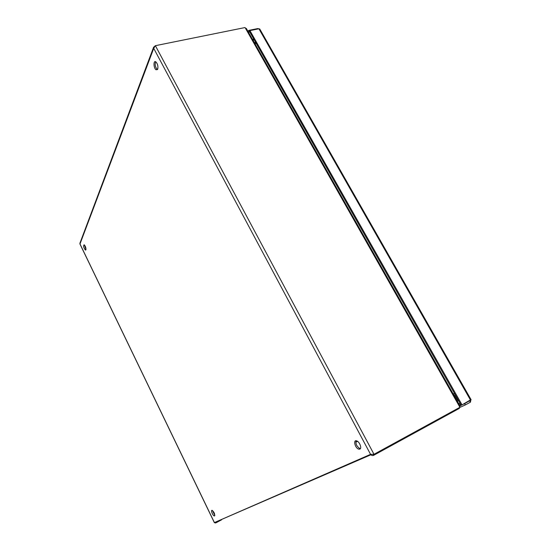 <?xml version="1.0" encoding="UTF-8"?>
<svg xmlns="http://www.w3.org/2000/svg" width="551" height="551" viewBox="0 0 551 551"><rect width="100%" height="100%" fill="white"/><g stroke="black" fill="none" stroke-linecap="round" stroke-linejoin="round"><path stroke-width="0.83" d="M212.431 510.481L214.828 515.378M214.546 515.943L214.284 515.963C212.755 515.784 210.489 509.895 212.128 510.35C214.174 512.113 214.98 513.973 214.546 515.943M84.406 244.975L85.984 249.596M85.922 249.823L85.405 250.071C83.594 247.695 83.167 245.932 84.131 244.782C85.453 246.125 86.052 247.805 85.922 249.823M356.104 440.779C355.491 443.906 356.738 446.482 359.837 448.507L360.402 448.617M359.844 449.127L358.673 449.134C355.023 448.108 352.915 439.436 356.683 440.89C359.548 441.675 362.11 448.349 359.844 449.127M155.685 61.774C154.714 64.536 155.251 67.119 157.283 69.522L157.448 69.619M157.717 69.137L156.085 69.784C153.502 68.241 153.233 59.928 155.85 61.87C157.655 63.84 158.282 66.258 157.717 69.137M254.748 43.364L255.382 41.917M255.32 41.793L254.603 43.109M453.039 393.683L454.789 393.924M255.299 44.328L255.933 42.882M455.663 396.438L456.097 396.231M453.921 395.246L455.67 395.48M454.864 394.068L453.122 393.827M459.837 405.701L459.431 406.438L245.443 28.232L246.614 28.996M373.041 454.355L373.578 455.353L459.376 408.36L459.651 406.307M245.443 28.232L245.057 27.55L155.389 45.685L374.012 454.293L370.568 454.361C371.408 455.491 372.414 455.822 373.578 455.353M459.376 408.36L459.038 407.768M215.276 522.203L215.896 522.858L221.598 519.807M215.531 522.093L215.586 522.995L214.408 522.582L370.568 454.361L153.722 48.357L155.389 45.685M154.941 46.057L153.591 47.262L153.722 48.357L79.991 243.976L79.971 243.053M370.892 454.775L219.388 520.406M372.807 454.375L374.012 454.293L459.913 407.292L459.431 406.438M79.971 243.935L214.408 522.582M459.823 405.667L461.111 405.081L459.927 405.743M462.806 404.468L464.617 403.642L465.354 404.937L460.305 407.217L459.754 406.239M459.954 405.763L461.18 405.205M465.354 404.937L470.458 402.147L470.823 400.026M469.817 400.639L464.617 403.642M467.895 401.686L469.721 400.852L470.458 402.147M258.756 28.81L257.703 28.583L248.728 30.415L248.102 31.621M249.513 31.421L248.694 32.667M257.93 28.976L257.703 28.583M249.321 31.462L248.728 30.415M471.015 399.578L462.048 404.882L249.934 30.615L258.915 28.776L260.01 29.451M462.048 404.882L461.208 405.26L249.479 31.49L249.934 30.615M458.577 403.463L460.099 403.346M458.404 400.308L457.468 401.507M459.011 401.383L459.562 402.354M456.696 400.143L457.475 399.337L458.053 400.357L457.413 401.417M458.632 403.559L460.147 403.387M460.739 404.427L459.348 404.833M456.497 399.799L457.475 399.337M457.723 399.103L455.14 397.395M454.451 396.183L456.51 396.961M357.565 441.358L355.788 442.212M460.973 404.84L459.686 405.426M252.792 39.906L253.501 38.584M253.942 39.376L253.24 40.691M470.588 400.219L258.915 28.776M455.381 397.829L455.822 397.622M214.284 515.963L214.752 515.715M85.405 250.071L85.88 249.92M358.673 449.134L359.837 448.507M156.085 69.784L157.283 69.522M459.995 405.977L246.263 28.37M79.923 243.969L214.394 522.72M153.591 47.262L79.881 243.308M469.789 400.777L468.44 401.39M460.953 404.806L459.665 405.391M259.714 28.934L471.105 399.737"/></g></svg>
